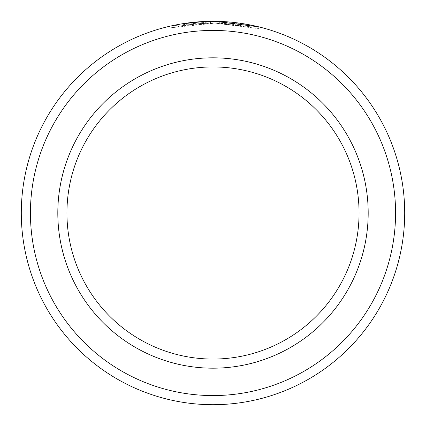<?xml version="1.0" encoding="UTF-8"?>
<svg xmlns="http://www.w3.org/2000/svg" width="426" height="426" viewBox="0 0 426 426"><rect width="100%" height="100%" fill="white"/><g stroke="black" fill="none" stroke-linecap="round" stroke-linejoin="round"><path stroke-width="0.32" stroke-dasharray="2.13 1.6" d="M187.254 24.862L171.13 27.754L214.949 23.137L179.894 26.007L187.254 24.862L187.254 23.036L183.441 23.595M182.887 23.68L181.396 23.925M204.129 21.508L214.949 21.311L171.13 25.927L171.124 27.754M249.604 24.825L228.096 21.896A191.7 191.7 0 0 0 219.331 21.407L219.331 23.233A191.7 191.7 0 0 1 228.096 23.723L250.009 26.732L214.949 23.137L258.774 28.67L219.331 23.233L219.331 21.407L256.393 26.274M193.037 24.17A191.7 191.7 0 0 0 184.272 25.288L197.419 23.76L193.037 24.17L193.037 22.344L197.419 21.934L184.272 23.462A191.7 191.7 0 0 1 193.037 22.344M210.566 23.142L210.566 21.316L197.419 21.934L187.216 23.041L210.566 21.316L210.566 23.142L187.216 24.868L201.802 23.451L201.802 21.625L201.802 23.451L197.419 23.76L210.566 23.142M30.427 213A182.573 182.573 0 0 1 213 30.427A182.573 182.573 0 0 1 395.573 213A182.573 182.573 0 0 1 213 395.573A182.573 182.573 0 0 1 30.427 213M404.7 213A191.7 191.7 0 0 0 213 21.3A191.7 191.7 0 0 0 21.3 213A191.7 191.7 0 0 0 213 404.7A191.7 191.7 0 0 0 404.7 213M359.059 213A146.059 146.059 0 0 1 213 359.059A146.059 146.059 0 0 1 66.941 213A146.059 146.059 0 0 1 213 66.941A146.059 146.059 0 0 1 359.059 213A146.059 146.059 0 0 0 213 66.941A146.059 146.059 0 0 0 66.941 213M181.865 23.845L182.413 23.755M229.747 22.035L239.945 23.201M193.452 24.122L193.452 22.301M187.216 24.868L187.216 23.041M184.272 25.288L184.272 23.462M181.018 25.81L181.018 23.989M228.096 23.723L228.096 21.896L228.096 23.723M179.889 26.007L179.889 24.181M258.774 28.67L258.774 26.843M250.009 26.732L250.009 24.905"/><path stroke-width="0.64" d="M186.471 23.142L182.887 23.68M181.396 23.925L204.129 21.508M256.393 26.274L258.774 26.843L214.949 21.311M395.573 213A182.573 182.573 0 0 0 213 30.427A182.573 182.573 0 0 0 30.427 213A182.573 182.573 0 0 0 213 395.573A182.573 182.573 0 0 0 395.573 213M21.3 213A191.7 191.7 0 0 1 213 21.3A191.7 191.7 0 0 1 404.7 213A191.7 191.7 0 0 1 213 404.7A191.7 191.7 0 0 1 21.3 213M359.059 213A146.059 146.059 0 0 0 213 66.941A146.059 146.059 0 0 0 66.941 213A146.059 146.059 0 0 0 213 359.059A146.059 146.059 0 0 0 359.059 213M171.124 25.927L179.719 24.213M181.018 23.989L181.865 23.845M182.413 23.755L183.441 23.595M215.428 21.316L229.747 22.035M239.945 23.201L249.604 24.825M368.186 213A155.186 155.186 0 0 1 213 368.186A155.186 155.186 0 0 1 57.814 213A155.186 155.186 0 0 1 213 57.814A155.186 155.186 0 0 1 368.186 213"/></g></svg>
